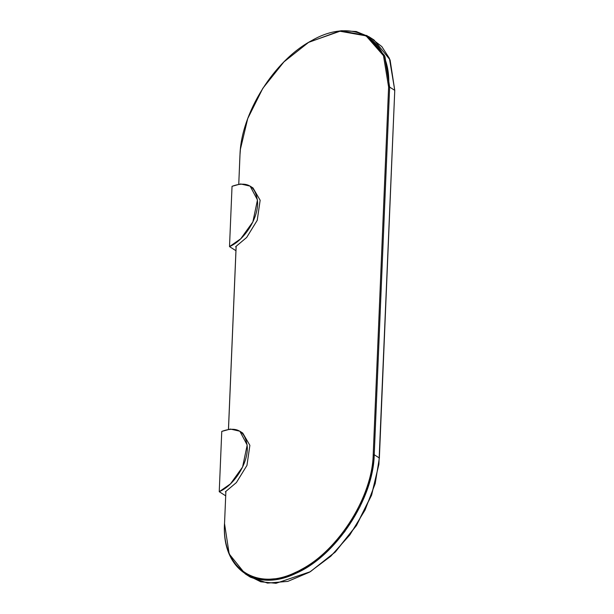 <?xml version="1.0" encoding="UTF-8"?>
<svg xmlns="http://www.w3.org/2000/svg" width="614" height="614" viewBox="0 0 614 614"><rect width="100%" height="100%" fill="white"/><g stroke="black" fill="none" stroke-linecap="round" stroke-linejoin="round"><path stroke-width="0.92" d="M378.899 464.276L371.647 495.007L356.511 525.461L335.282 552.047L310.469 571.611M247.872 575.418L260.758 581.78L276.008 583.3L310.239 571.749L335.067 552.116L356.335 525.5L371.539 495.007L378.899 464.215L394.764 90.358L389.414 58.353L381.831 46.603L371.401 38.452M378.899 464.215L371.539 495.298L356.442 525.569L335.336 551.994L310.239 571.749M368.907 36.71L374.026 39.979L390.09 59.911L394.764 90.358L389.644 87.088L384.963 56.641L368.907 36.71L356.212 31.514L341.499 30.7L308.949 42.166M308.589 42.381L340.271 30.823L366.988 35.566L384.479 55.498L389.644 87.088L388.608 87.027L383.481 55.667L366.121 35.881L339.596 31.176L308.589 42.381L283.937 61.876L262.83 88.301L247.734 118.563L240.427 149.141L239.921 155.856L240.427 149.141M373.205 454.675C372.284 496.457 339.074 549.607 301.551 569.331C259.584 593.792 221.362 570.759 224.563 522.944L225.883 491.522L224.563 522.944C221.669 568.104 255.616 591.842 295.38 572.448C335.044 555.363 372.353 498.898 373.205 454.675L374.233 454.736C373.381 499.282 335.797 556.161 295.841 573.376C255.785 592.909 221.593 569.001 224.509 523.504L229.183 553.951L245.247 573.89L262.416 579.823L282.701 578.119L304.39 568.909L325.658 552.976L344.707 531.67L359.942 506.773L370.065 480.386L374.233 454.736L373.205 454.675L388.608 87.027L373.205 454.675M239.921 155.856L238.762 184.185L239.974 155.296C240.895 113.513 274.105 60.372 311.628 40.639C353.595 16.187 391.809 39.219 388.608 87.027L389.644 87.088L374.233 454.736L389.644 87.088L394.764 90.358L379.36 458.006L374.233 454.736L379.36 458.006L375.185 483.655L365.061 510.042L349.834 534.94L330.777 556.246L309.517 572.179L287.828 581.389L267.543 583.093L250.366 577.16L245.247 573.89M228.492 429.278L236.152 246.421L228.492 429.278M228.454 429.286L236.121 246.444L228.454 429.286M229.506 246.605L240.749 238.769L252.861 221.923L257.466 199.964L250.136 186.126L240.642 183.954L232.038 186.311L229.506 246.605L235.945 250.719L229.506 246.605L232.038 186.311C247.396 180.739 255.915 186.011 257.581 202.129C258.325 218.262 244.479 240.204 229.506 246.605M235.607 246.751L236.091 247.066L235.607 246.751L246.659 237.472L257.228 220.319L260.152 200.248L253.014 187.968L250.136 186.126M219.236 491.707L230.48 483.87L242.584 467.016L247.189 445.066L239.867 431.228L230.373 429.056L221.761 431.412L219.236 491.707L225.668 495.813L219.236 491.707L221.761 431.412C237.127 425.84 245.638 431.112 247.312 447.23C248.056 463.355 234.203 485.298 219.236 491.707M225.33 491.852L225.822 492.159L225.33 491.852L236.382 482.573L246.951 465.412L249.883 445.35L242.745 433.07L239.867 431.228"/></g></svg>
